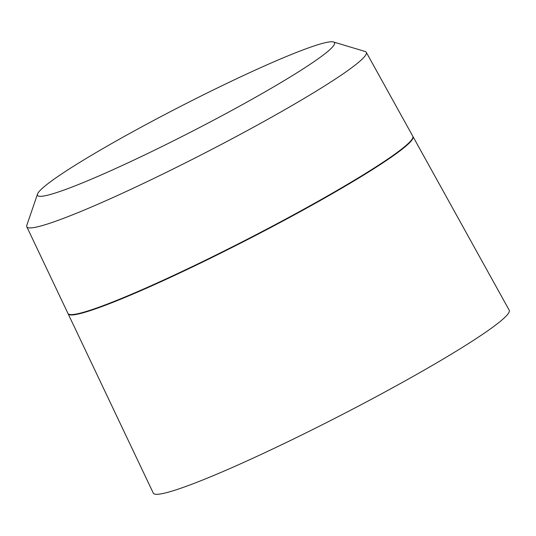 <?xml version="1.0" encoding="UTF-8"?>
<svg xmlns="http://www.w3.org/2000/svg" width="536" height="536" viewBox="0 0 536 536"><rect width="100%" height="100%" fill="white"/><g stroke="black" fill="none" stroke-linecap="round" stroke-linejoin="round"><path stroke-width="0.8" d="M333.439 41.969L365.07 51.469A190.843 15.718 152.8 0 1 366.282 52.307A190.843 15.718 152.8 0 1 280.81 111.984A190.843 15.718 152.8 0 1 103.743 201.663A190.843 15.718 152.8 0 1 26.8 226.775A190.843 15.718 152.8 0 1 26.82 225.308L37.513 194.052A166.964 13.755 152.8 0 1 118.047 139.943A166.964 13.755 152.8 0 1 267.216 64.735A166.964 13.755 152.8 0 1 333.439 41.969A166.964 13.755 152.8 0 1 264.992 91.897A166.964 13.755 152.8 0 1 104.808 173.369A166.964 13.755 152.8 0 1 37.513 194.052M26.8 226.775L67.951 313.433A193.851 15.966 -27.2 0 0 146.107 287.926A193.851 15.966 -27.2 0 0 325.962 196.833A193.851 15.966 -27.2 0 0 412.787 136.218L366.282 52.307M412.867 136.399A193.865 15.966 152.8 0 1 412.975 136.559A193.865 15.966 152.8 0 1 326.149 197.188A193.865 15.966 152.8 0 1 146.288 288.281A193.865 15.966 152.8 0 1 68.126 313.795A193.865 15.966 152.8 0 1 68.052 313.607M412.975 136.559L509.2 310.183A200.089 16.482 152.8 0 1 419.588 372.748A200.089 16.482 152.8 0 1 233.951 466.769A200.089 16.482 152.8 0 1 153.283 493.1L68.126 313.795"/></g></svg>
